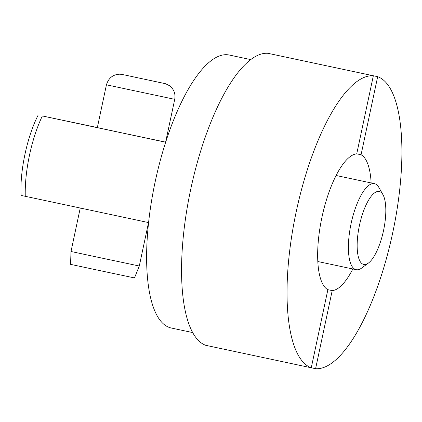<?xml version="1.0" encoding="UTF-8"?>
<svg xmlns="http://www.w3.org/2000/svg" width="422" height="422" viewBox="0 0 422 422"><rect width="100%" height="100%" fill="white"/><g stroke="black" fill="none" stroke-linecap="round" stroke-linejoin="round"><path stroke-width="0.63" d="M368.432 263.043A37.284 12.322 102 0 1 359.423 225.464A37.284 12.322 -78 0 1 382.981 194.727A37.284 12.322 -78 0 1 383.545 230.507A37.284 12.322 102 0 1 368.432 263.043L361.701 268.023A43.983 14.538 102 0 1 356.142 269.684A43.983 14.538 102 0 1 351.072 223.692A43.983 14.538 -78 0 1 374.462 183.654A43.983 14.538 -78 0 1 378.861 187.437L382.981 194.727M21.733 195.555L148.576 222.584M25.267 196.32A69.767 23.057 -78 0 1 42.348 115.955L165.677 142.225M42.348 115.955L97.361 127.534M371.138 182.942A69.767 23.057 102 0 0 361.074 154.758L377.669 76.672A149.425 49.385 -78 0 1 392.808 232.343A149.425 49.385 -78 0 1 315.598 368.696L332.198 290.616L327.81 289.677M315.598 368.696L311.267 367.773M311.267 367.789L205.788 345.328A149.425 49.385 -78 0 1 190.649 189.657A149.425 49.385 -78 0 1 267.859 53.304L373.338 75.77L356.738 153.851A69.767 23.057 102 0 0 321.896 217.515A69.767 23.057 102 0 0 327.862 289.708L311.267 367.789A149.425 49.385 -78 0 1 296.128 212.124A149.425 49.385 -78 0 1 373.338 75.77M272.19 54.227L377.669 76.672M171.237 328.005A139.534 46.119 -78 0 1 171.179 327.989A139.534 46.119 -78 0 1 155.122 181.993A139.534 46.119 -78 0 1 229.257 55.029A139.534 46.119 -78 0 1 229.315 55.045A139.534 46.119 -78 0 1 229.368 55.055M148.528 222.573L139.297 266.013L93.858 256.391L71.007 251.496L80.249 208.03M120.191 132.508L97.34 127.613L106.439 84.811L174.724 99.328L165.63 142.13L120.191 132.508M139.297 266.013L134.481 277.929L91.949 268.93L70.558 264.346L71.007 251.496M361.074 154.758L356.743 153.835M332.198 290.616A69.767 23.057 102 0 0 352.813 268.978M136.406 77.511L163.224 83.197L136.406 77.511M336.123 175.489L374.462 183.654M192.643 332.562L171.179 327.989M250.779 59.613L229.315 55.045M174.724 99.328C175.663 93.742 173.911 89.195 169.47 85.682L165.63 83.756L125.677 75.19C121.589 74.425 123.424 74.499 119.737 74.203C112.99 74.457 108.559 77.991 106.439 84.811M21.1 195.428C19.723 171.274 27.092 136.607 38.18 115.064M317.798 261.519L356.142 269.684"/></g></svg>
